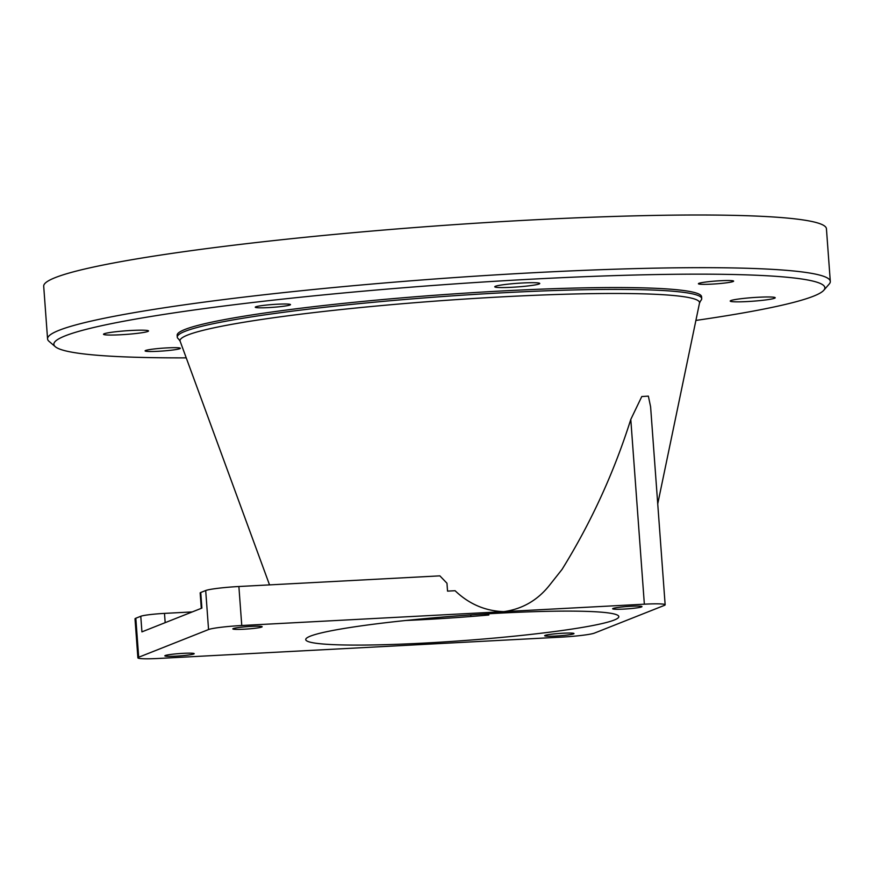<?xml version="1.0" encoding="UTF-8"?>
<svg xmlns="http://www.w3.org/2000/svg" width="874" height="874" viewBox="0 0 874 874"><rect width="100%" height="100%" fill="white"/><g stroke="black" fill="none" stroke-linecap="round" stroke-linejoin="round"><path stroke-width="1.31" d="M630.788 419.422L641.778 396.534L648.366 396.13L650.606 406.814L665.147 604.797A27.465 2.196 175.8 0 0 644.356 604.185L503.828 611.636C522.128 609.102 537.237 600.471 549.134 585.733L562.058 569.389C591.064 522.565 613.974 472.583 630.788 419.422L644.356 604.185M208.558 629.542L205.696 590.529A27.465 2.196 175.8 0 1 238.886 586.509L439.862 575.857L446.964 583.22L447.543 591.119L455.081 590.715C469.043 604.076 485.288 611.046 503.828 611.636L241.759 625.511A27.465 2.196 175.8 0 0 208.558 629.542L138.693 657.237A27.465 2.196 175.8 0 0 137.884 657.849A27.465 2.196 175.8 0 0 158.664 658.45L561.272 637.124A27.465 2.196 175.8 0 0 594.462 633.093L664.338 605.398A27.465 2.196 175.8 0 0 665.147 604.797M180.131 341.221A260.452 20.834 175.8 0 1 187.692 335.026A260.452 20.834 175.8 0 1 473.533 298.504A260.452 20.834 175.8 0 1 699.506 303.081L700.686 300.678A262.921 21.031 175.8 0 0 701.713 298.613A262.921 21.031 175.8 0 0 470.605 294.658A262.921 21.031 175.8 0 0 185.026 331.344A262.921 21.031 175.8 0 0 177.28 337.124A262.921 21.031 175.8 0 0 178.602 339.014L180.131 341.221L269.531 584.881M701.713 298.613L701.582 296.756A262.921 21.031 175.8 0 0 470.463 292.801A262.921 21.031 175.8 0 0 184.884 329.487A262.921 21.031 175.8 0 0 177.149 335.266L177.28 337.124M695.89 320.43A386.537 30.918 175.8 0 0 813.476 296.188A386.537 30.918 175.8 0 0 823.8 290.266A386.537 30.918 175.8 0 0 500.42 280.947A386.537 30.918 175.8 0 0 65.244 335.834A386.537 30.918 175.8 0 0 55.291 346.705A386.537 30.918 175.8 0 0 186.228 357.859M511.825 287.284A22.56 1.803 -4.2 0 1 494.75 286.781A22.56 1.803 -4.2 0 1 522.685 282.979A22.56 1.803 -4.2 0 1 539.761 283.482A22.56 1.803 -4.2 0 1 511.825 287.284M747.281 301.563A22.56 1.803 -4.2 0 1 730.205 301.06A22.56 1.803 -4.2 0 1 758.14 297.258A22.56 1.803 -4.2 0 1 775.216 297.761A22.56 1.803 -4.2 0 1 747.281 301.563M120.59 334.764A22.56 1.803 -4.2 0 1 103.514 334.261A22.56 1.803 -4.2 0 1 131.45 330.459A22.56 1.803 -4.2 0 1 148.525 330.962A22.56 1.803 -4.2 0 1 120.59 334.764M158.467 351.272A17.655 1.409 -4.2 0 1 145.106 350.878A17.655 1.409 -4.2 0 1 166.967 347.896A17.655 1.409 -4.2 0 1 180.328 348.289A17.655 1.409 -4.2 0 1 158.467 351.272M268.624 307.593A17.655 1.409 -4.2 0 1 255.263 307.211A17.655 1.409 -4.2 0 1 277.124 304.228A17.655 1.409 -4.2 0 1 290.485 304.622A17.655 1.409 -4.2 0 1 268.624 307.593M711.764 284.126A17.655 1.409 -4.2 0 1 698.402 283.733A17.655 1.409 -4.2 0 1 720.263 280.751A17.655 1.409 -4.2 0 1 733.625 281.144A17.655 1.409 -4.2 0 1 711.764 284.126M823.8 290.266L829.218 284.028A392.415 31.388 175.8 0 0 830.3 281.417A392.415 31.388 175.8 0 0 485.354 275.529A392.415 31.388 175.8 0 0 59.115 330.285A392.415 31.388 175.8 0 0 47.567 338.904A392.415 31.388 175.8 0 0 49.01 341.319L55.291 346.705M830.3 281.417L826.433 228.759A392.415 31.388 175.8 0 0 481.487 222.859A392.415 31.388 175.8 0 0 55.248 277.615A392.415 31.388 175.8 0 0 43.7 286.235L47.567 338.904M205.696 590.529L200.736 592.496L201.883 608.107L141.927 631.869L140.78 616.268L135.82 618.235A27.465 2.196 175.8 0 0 135.011 618.836L137.884 657.849M200.736 592.496A19.621 1.573 175.8 0 0 200.157 592.933L201.293 608.337M192.258 611.92L164.498 613.384A19.621 1.573 175.8 0 0 140.78 616.268M500.048 613.133A156.97 12.553 175.8 0 0 305.736 639.593A156.97 12.553 175.8 0 0 424.513 643.067A156.97 12.553 175.8 0 0 618.825 616.607A156.97 12.553 175.8 0 0 500.048 613.133M183.059 653.348A14.716 1.18 175.8 0 0 164.836 655.828A14.716 1.18 175.8 0 0 175.969 656.156A14.716 1.18 175.8 0 0 194.192 653.676A14.716 1.18 175.8 0 0 183.059 653.348M251.035 626.407A14.716 1.18 175.8 0 0 232.823 628.887A14.716 1.18 175.8 0 0 243.955 629.214A14.716 1.18 175.8 0 0 262.167 626.724A14.716 1.18 175.8 0 0 251.035 626.407M562.867 633.235A14.716 1.18 175.8 0 0 544.655 635.715A14.716 1.18 175.8 0 0 555.788 636.043A14.716 1.18 175.8 0 0 574 633.552A14.716 1.18 175.8 0 0 562.867 633.235M630.853 606.283A14.716 1.18 175.8 0 0 612.63 608.763A14.716 1.18 175.8 0 0 623.763 609.091A14.716 1.18 175.8 0 0 641.986 606.611A14.716 1.18 175.8 0 0 630.853 606.283M405.798 620.485A156.97 12.553 175.8 0 0 422.798 619.666A156.97 12.553 175.8 0 0 488.828 615.012L488.741 613.766M429.287 618.202A11.777 3.026 75.5 0 1 429.505 618.967L427.67 619.404M238.886 586.509L241.759 625.511M165.175 622.659L164.498 613.384M138.693 657.237L135.82 618.235M419.64 619.83A11.777 2.895 -93 0 0 419.575 619.109M433.242 617.852L429.505 618.967M470.878 616.498L470.758 614.914M485.136 615.329L485.037 613.985M699.506 303.081L657.729 503.894"/></g></svg>
